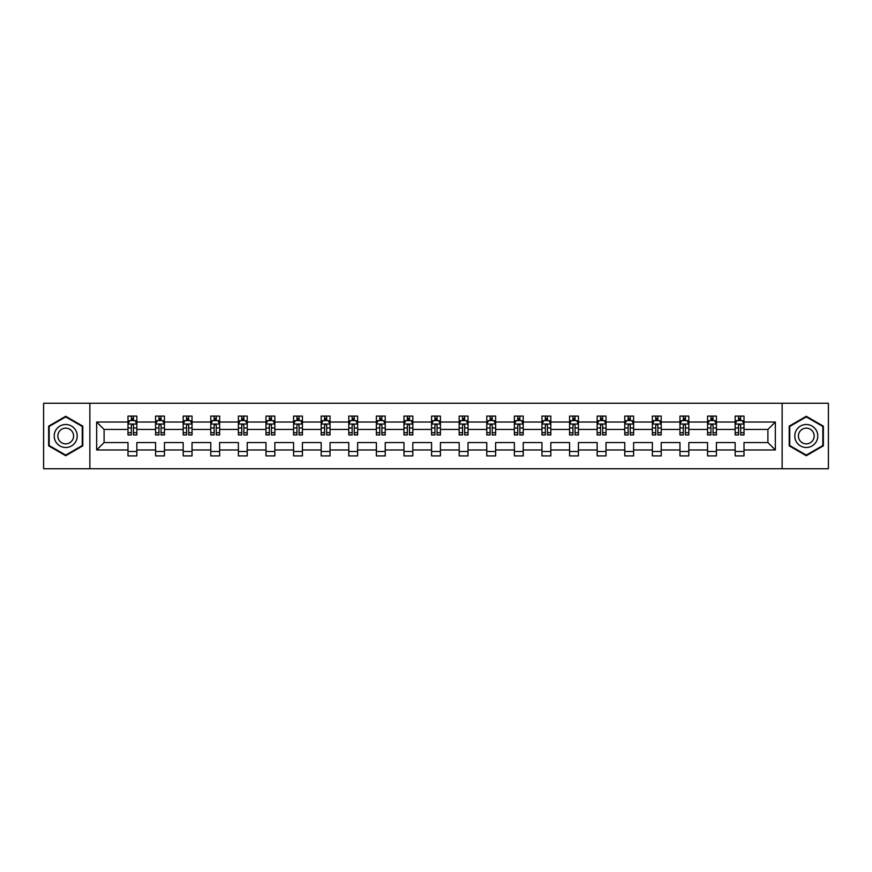 <?xml version="1.0" encoding="UTF-8"?>
<svg xmlns="http://www.w3.org/2000/svg" width="872" height="872" viewBox="0 0 872 872"><rect width="100%" height="100%" fill="white"/><g stroke="black" fill="none" stroke-linecap="round" stroke-linejoin="round"><path stroke-width="1.31" d="M782.14 403.267L43.6 403.267L43.6 468.733L828.4 468.733L828.4 403.267L782.14 403.267L782.14 468.733M744.012 449.974L744.012 442.551L767.894 442.551L775.328 449.974L744.012 449.974L744.012 455.903L735.161 455.903L735.161 449.974L716.413 449.974L716.413 455.903L707.563 455.903L707.563 449.974L688.815 449.974L688.815 455.903L679.964 455.903L679.964 449.974L661.216 449.974L661.216 455.903L652.365 455.903L652.365 449.974L633.617 449.974L633.617 455.903L624.766 455.903L624.766 449.974L606.018 449.974L606.018 455.903L597.167 455.903L597.167 449.974L578.419 449.974L578.419 455.903L569.569 455.903L569.569 449.974L550.821 449.974L550.821 455.903L541.97 455.903L541.97 449.974L523.222 449.974L523.222 455.903L514.371 455.903L514.371 449.974L495.623 449.974L495.623 455.903L486.772 455.903L486.772 449.974L468.024 449.974L468.024 455.903L459.173 455.903L459.173 449.974L440.425 449.974L440.425 455.903L431.575 455.903L431.575 449.974L412.827 449.974L412.827 455.903L403.976 455.903L403.976 449.974L385.228 449.974L385.228 455.903L376.377 455.903L376.377 449.974L357.629 449.974L357.629 455.903L348.778 455.903L348.778 449.974L330.03 449.974L330.03 455.903L321.179 455.903L321.179 449.974L302.431 449.974L302.431 455.903L293.581 455.903L293.581 449.974L274.833 449.974L274.833 455.903L265.982 455.903L265.982 449.974L247.234 449.974L247.234 455.903L238.383 455.903L238.383 449.974L219.635 449.974L219.635 455.903L210.784 455.903L210.784 449.974L192.036 449.974L192.036 455.903L183.185 455.903L183.185 449.974L164.437 449.974L164.437 455.903L155.587 455.903L155.587 449.974L136.839 449.974L136.839 455.903L127.988 455.903L127.988 449.974L96.672 449.974L96.672 422.026L127.988 422.026L127.988 416.097L136.839 416.097L136.839 422.026L155.587 422.026L155.587 416.097L164.437 416.097L164.437 422.026L183.185 422.026L183.185 416.097L192.036 416.097L192.036 422.026L210.784 422.026L210.784 416.097L219.635 416.097L219.635 422.026L238.383 422.026L238.383 416.097L247.234 416.097L247.234 422.026L265.982 422.026L265.982 416.097L274.833 416.097L274.833 422.026L293.581 422.026L293.581 416.097L302.431 416.097L302.431 422.026L321.179 422.026L321.179 416.097L330.03 416.097L330.03 422.026L348.778 422.026L348.778 416.097L357.629 416.097L357.629 422.026L376.377 422.026L376.377 416.097L385.228 416.097L385.228 422.026L403.976 422.026L403.976 416.097L412.827 416.097L412.827 422.026L431.575 422.026L431.575 416.097L440.425 416.097L440.425 422.026L459.173 422.026L459.173 416.097L468.024 416.097L468.024 422.026L486.772 422.026L486.772 416.097L495.623 416.097L495.623 422.026L514.371 422.026L514.371 416.097L523.222 416.097L523.222 422.026L541.97 422.026L541.97 416.097L550.821 416.097L550.821 422.026L569.569 422.026L569.569 416.097L578.419 416.097L578.419 422.026L597.167 422.026L597.167 416.097L606.018 416.097L606.018 422.026L624.766 422.026L624.766 416.097L633.617 416.097L633.617 422.026L652.365 422.026L652.365 416.097L661.216 416.097L661.216 422.026L679.964 422.026L679.964 416.097L688.815 416.097L688.815 422.026L707.563 422.026L707.563 416.097L716.413 416.097L716.413 422.026L735.161 422.026L735.161 416.097L744.012 416.097L744.012 422.026L775.328 422.026L775.328 449.974M89.86 468.733L89.86 403.267M735.161 422.026L735.161 429.449L716.413 429.449L716.413 422.026M716.413 449.974L716.413 442.551L735.161 442.551L735.161 449.974M707.563 422.026L707.563 429.449L688.815 429.449L688.815 422.026M688.815 449.974L688.815 442.551L707.563 442.551L707.563 449.974M679.964 422.026L679.964 429.449L661.216 429.449L661.216 422.026M661.216 449.974L661.216 442.551L679.964 442.551L679.964 449.974M652.365 422.026L652.365 429.449L633.617 429.449L633.617 422.026M633.617 449.974L633.617 442.551L652.365 442.551L652.365 449.974M624.766 422.026L624.766 429.449L606.018 429.449L606.018 422.026M606.018 449.974L606.018 442.551L624.766 442.551L624.766 449.974M597.167 422.026L597.167 429.449L578.419 429.449L578.419 422.026M578.419 449.974L578.419 442.551L597.167 442.551L597.167 449.974M569.569 422.026L569.569 429.449L550.821 429.449L550.821 422.026M550.821 449.974L550.821 442.551L569.569 442.551L569.569 449.974M541.97 422.026L541.97 429.449L523.222 429.449L523.222 422.026M523.222 449.974L523.222 442.551L541.97 442.551L541.97 449.974M514.371 422.026L514.371 429.449L495.623 429.449L495.623 422.026M495.623 449.974L495.623 442.551L514.371 442.551L514.371 449.974M486.772 422.026L486.772 429.449L468.024 429.449L468.024 422.026M468.024 449.974L468.024 442.551L486.772 442.551L486.772 449.974M459.173 422.026L459.173 429.449L440.425 429.449L440.425 422.026M440.425 449.974L440.425 442.551L459.173 442.551L459.173 449.974M431.575 422.026L431.575 429.449L412.827 429.449L412.827 422.026M412.827 449.974L412.827 442.551L431.575 442.551L431.575 449.974M403.976 422.026L403.976 429.449L385.228 429.449L385.228 422.026M385.228 449.974L385.228 442.551L403.976 442.551L403.976 449.974M376.377 422.026L376.377 429.449L357.629 429.449L357.629 422.026M357.629 449.974L357.629 442.551L376.377 442.551L376.377 449.974M348.778 422.026L348.778 429.449L330.03 429.449L330.03 422.026M330.03 449.974L330.03 442.551L348.778 442.551L348.778 449.974M321.179 422.026L321.179 429.449L302.431 429.449L302.431 422.026M302.431 449.974L302.431 442.551L321.179 442.551L321.179 449.974M293.581 422.026L293.581 429.449L274.833 429.449L274.833 422.026M274.833 449.974L274.833 442.551L293.581 442.551L293.581 449.974M265.982 422.026L265.982 429.449L247.234 429.449L247.234 422.026M247.234 449.974L247.234 442.551L265.982 442.551L265.982 449.974M238.383 422.026L238.383 429.449L219.635 429.449L219.635 422.026M219.635 449.974L219.635 442.551L238.383 442.551L238.383 449.974M210.784 422.026L210.784 429.449L192.036 429.449L192.036 422.026M192.036 449.974L192.036 442.551L210.784 442.551L210.784 449.974M183.185 422.026L183.185 429.449L164.437 429.449L164.437 422.026M164.437 449.974L164.437 442.551L183.185 442.551L183.185 449.974M155.587 422.026L155.587 429.449L136.839 429.449L136.839 422.026M136.839 449.974L136.839 442.551L155.587 442.551L155.587 449.974M127.988 422.026L127.988 429.449L104.106 429.449L104.106 442.551L127.988 442.551L127.988 449.974M96.672 422.026L104.106 429.449M767.894 442.551L767.894 429.449L744.012 429.449L744.012 422.026M738.529 420.522L740.655 420.522M710.931 420.522L713.045 420.522M683.332 420.522L685.447 420.522M655.733 420.522L657.848 420.522M628.134 420.522L630.249 420.522M600.536 420.522L602.65 420.522M572.937 420.522L575.051 420.522M545.338 420.522L547.452 420.522M517.739 420.522L519.854 420.522M490.14 420.522L492.255 420.522M462.542 420.522L464.656 420.522M434.943 420.522L437.057 420.522M407.344 420.522L409.459 420.522M379.745 420.522L381.86 420.522M352.146 420.522L354.261 420.522M324.548 420.522L326.662 420.522M296.949 420.522L299.063 420.522M269.35 420.522L271.465 420.522M241.751 420.522L243.866 420.522M214.152 420.522L216.267 420.522M186.554 420.522L188.668 420.522M158.955 420.522L161.069 420.522M131.345 420.522L133.471 420.522M127.988 451.478L136.839 451.478M155.587 451.478L164.437 451.478M183.185 451.478L192.036 451.478M210.784 451.478L219.635 451.478M238.383 451.478L247.234 451.478M265.982 451.478L274.833 451.478M293.581 451.478L302.431 451.478M321.179 451.478L330.03 451.478M348.778 451.478L357.629 451.478M376.377 451.478L385.228 451.478M403.976 451.478L412.827 451.478M431.575 451.478L440.425 451.478M459.173 451.478L468.024 451.478M486.772 451.478L495.623 451.478M514.371 451.478L523.222 451.478M541.97 451.478L550.821 451.478M569.569 451.478L578.419 451.478M597.167 451.478L606.018 451.478M624.766 451.478L633.617 451.478M652.365 451.478L661.216 451.478M679.964 451.478L688.815 451.478M707.563 451.478L716.413 451.478M735.161 451.478L744.012 451.478M104.106 442.551L96.672 449.974M775.328 422.026L767.894 429.449M82.786 426.146L65.716 416.282L48.647 426.146L48.647 445.854L65.716 455.718L82.786 445.854L82.786 426.146M789.215 426.146L789.215 445.854L806.284 455.718L823.353 445.854L823.353 426.146L806.284 416.282L789.215 426.146M133.471 418.397L131.345 418.397M129.656 420.816L127.988 420.816L127.988 416.097L131.345 416.097L131.345 420.609M127.988 432.719L127.988 434.943L131.345 434.943L131.345 432.719L127.988 432.719L127.988 429.449M136.839 429.449L136.839 434.943L133.471 434.943L133.471 425.471C132.762 424.108 132.064 424.108 131.345 425.471L131.345 432.719M135.171 420.816L136.839 420.816L136.839 416.097L133.471 416.097L133.471 420.609M136.839 424.152L135.062 420.609L129.754 420.609L127.988 424.152M161.069 418.397L158.955 418.397M157.254 420.816L155.587 420.816L155.587 416.097L158.955 416.097L158.955 420.609M155.587 432.719L155.587 434.943L158.955 434.943L158.955 432.719L155.587 432.719L155.587 429.449M164.437 429.449L164.437 434.943L161.069 434.943L161.069 425.471C160.361 424.108 159.663 424.108 158.955 425.471L158.955 432.719M162.77 420.816L164.437 420.816L164.437 416.097L161.069 416.097L161.069 420.609M164.437 424.152L162.661 420.609L157.352 420.609L155.587 424.152M188.668 418.397L186.554 418.397M184.853 420.816L183.185 420.816L183.185 416.097L186.554 416.097L186.554 420.609M183.185 432.719L183.185 434.943L186.554 434.943L186.554 432.719L183.185 432.719L183.185 429.449M192.036 429.449L192.036 434.943L188.668 434.943L188.668 425.471C187.96 424.108 187.262 424.108 186.554 425.471L186.554 432.719M190.369 420.816L192.036 420.816L192.036 416.097L188.668 416.097L188.668 420.609M192.036 424.152L190.26 420.609L184.951 420.609L183.185 424.152M55.754 430.245A11.5 11.5 0 0 0 59.961 445.963A11.5 11.5 0 0 0 75.679 441.755A11.5 11.5 0 0 0 71.46 426.037A11.5 11.5 0 0 0 55.754 430.245M58.893 432.065A7.87 7.87 0 0 0 61.781 442.823A7.87 7.87 0 0 0 72.529 439.935A7.87 7.87 0 0 0 69.651 429.177A7.87 7.87 0 0 0 58.893 432.065M82.251 426.452L82.251 445.548L65.716 455.097L49.17 445.548L49.17 426.452L65.716 416.903L82.251 426.452M796.321 430.245A11.5 11.5 0 0 0 800.54 445.963A11.5 11.5 0 0 0 816.247 441.755A11.5 11.5 0 0 0 812.039 426.037A11.5 11.5 0 0 0 796.321 430.245M799.471 432.065A7.87 7.87 0 0 0 802.349 442.823A7.87 7.87 0 0 0 813.107 439.935A7.87 7.87 0 0 0 810.219 429.177A7.87 7.87 0 0 0 799.471 432.065M822.83 426.452L822.83 445.548L806.284 455.097L789.749 445.548L789.749 426.452L806.284 416.903L822.83 426.452M216.267 418.397L214.152 418.397M212.452 420.816L210.784 420.816L210.784 416.097L214.152 416.097L214.152 420.609M210.784 432.719L210.784 434.943L214.152 434.943L214.152 432.719L210.784 432.719L210.784 429.449M219.635 429.449L219.635 434.943L216.267 434.943L216.267 425.471C215.558 424.108 214.861 424.108 214.152 425.471L214.152 432.719M217.967 420.816L219.635 420.816L219.635 416.097L216.267 416.097L216.267 420.609M219.635 424.152L217.858 420.609L212.55 420.609L210.784 424.152M243.866 418.397L241.751 418.397M240.051 420.816L238.383 420.816L238.383 416.097L241.751 416.097L241.751 420.609M238.383 432.719L238.383 434.943L241.751 434.943L241.751 432.719L238.383 432.719L238.383 429.449M247.234 429.449L247.234 434.943L243.866 434.943L243.866 425.471C243.157 424.108 242.46 424.108 241.751 425.471L241.751 432.719M245.566 420.816L247.234 420.816L247.234 416.097L243.866 416.097L243.866 420.609M247.234 424.152L245.457 420.609L240.149 420.609L238.383 424.152M271.465 418.397L269.35 418.397M267.65 420.816L265.982 420.816L265.982 416.097L269.35 416.097L269.35 420.609M265.982 432.719L265.982 434.943L269.35 434.943L269.35 432.719L265.982 432.719L265.982 429.449M274.833 429.449L274.833 434.943L271.465 434.943L271.465 425.471C270.756 424.108 270.058 424.108 269.35 425.471L269.35 432.719M273.165 420.816L274.833 420.816L274.833 416.097L271.465 416.097L271.465 420.609M274.833 424.152L273.056 420.609L267.748 420.609L265.982 424.152M299.063 418.397L296.949 418.397M295.248 420.816L293.581 420.816L293.581 416.097L296.949 416.097L296.949 420.609M293.581 432.719L293.581 434.943L296.949 434.943L296.949 432.719L293.581 432.719L293.581 429.449M302.431 429.449L302.431 434.943L299.063 434.943L299.063 425.471C298.355 424.108 297.657 424.108 296.949 425.471L296.949 432.719M300.764 420.816L302.431 420.816L302.431 416.097L299.063 416.097L299.063 420.609M302.431 424.152L300.655 420.609L295.346 420.609L293.581 424.152M326.662 418.397L324.548 418.397M322.847 420.816L321.179 420.816L321.179 416.097L324.548 416.097L324.548 420.609M321.179 432.719L321.179 434.943L324.548 434.943L324.548 432.719L321.179 432.719L321.179 429.449M330.03 429.449L330.03 434.943L326.662 434.943L326.662 425.471C325.965 424.108 325.256 424.108 324.548 425.471L324.548 432.719M328.363 420.816L330.03 420.816L330.03 416.097L326.662 416.097L326.662 420.609M330.03 424.152L328.253 420.609L322.945 420.609L321.179 424.152M354.261 418.397L352.146 418.397M350.446 420.816L348.778 420.816L348.778 416.097L352.146 416.097L352.146 420.609M348.778 432.719L348.778 434.943L352.146 434.943L352.146 432.719L348.778 432.719L348.778 429.449M357.629 429.449L357.629 434.943L354.261 434.943L354.261 425.471C353.563 424.108 352.855 424.108 352.146 425.471L352.146 432.719M355.961 420.816L357.629 420.816L357.629 416.097L354.261 416.097L354.261 420.609M357.629 424.152L355.852 420.609L350.555 420.609L348.778 424.152M381.86 418.397L379.745 418.397M378.045 420.816L376.377 420.816L376.377 416.097L379.745 416.097L379.745 420.609M376.377 432.719L376.377 434.943L379.745 434.943L379.745 432.719L376.377 432.719L376.377 429.449M385.228 429.449L385.228 434.943L381.86 434.943L381.86 425.471C381.162 424.108 380.454 424.108 379.745 425.471L379.745 432.719M383.56 420.816L385.228 420.816L385.228 416.097L381.86 416.097L381.86 420.609M385.228 424.152L383.451 420.609L378.154 420.609L376.377 424.152M409.459 418.397L407.344 418.397M405.644 420.816L403.976 420.816L403.976 416.097L407.344 416.097L407.344 420.609M403.976 432.719L403.976 434.943L407.344 434.943L407.344 432.719L403.976 432.719L403.976 429.449M412.827 429.449L412.827 434.943L409.459 434.943L409.459 425.471C408.761 424.108 408.052 424.108 407.344 425.471L407.344 432.719M411.159 420.816L412.827 420.816L412.827 416.097L409.459 416.097L409.459 420.609M412.827 424.152L411.05 420.609L405.753 420.609L403.976 424.152M437.057 418.397L434.943 418.397M433.242 420.816L431.575 420.816L431.575 416.097L434.943 416.097L434.943 420.609M431.575 432.719L431.575 434.943L434.943 434.943L434.943 432.719L431.575 432.719L431.575 429.449M440.425 429.449L440.425 434.943L437.057 434.943L437.057 425.471C436.36 424.108 435.651 424.108 434.943 425.471L434.943 432.719M438.758 420.816L440.425 420.816L440.425 416.097L437.057 416.097L437.057 420.609M440.425 424.152L438.649 420.609L433.351 420.609L431.575 424.152M464.656 418.397L462.542 418.397M460.841 420.816L459.173 420.816L459.173 416.097L462.542 416.097L462.542 420.609M459.173 432.719L459.173 434.943L462.542 434.943L462.542 432.719L459.173 432.719L459.173 429.449M468.024 429.449L468.024 434.943L464.656 434.943L464.656 425.471C463.959 424.108 463.25 424.108 462.542 425.471L462.542 432.719M466.357 420.816L468.024 420.816L468.024 416.097L464.656 416.097L464.656 420.609M468.024 424.152L466.248 420.609L460.95 420.609L459.173 424.152M492.255 418.397L490.14 418.397M488.44 420.816L486.772 420.816L486.772 416.097L490.14 416.097L490.14 420.609M486.772 432.719L486.772 434.943L490.14 434.943L490.14 432.719L486.772 432.719L486.772 429.449M495.623 429.449L495.623 434.943L492.255 434.943L492.255 425.471C491.557 424.108 490.849 424.108 490.14 425.471L490.14 432.719M493.955 420.816L495.623 420.816L495.623 416.097L492.255 416.097L492.255 420.609M495.623 424.152L493.846 420.609L488.549 420.609L486.772 424.152M519.854 418.397L517.739 418.397M516.039 420.816L514.371 420.816L514.371 416.097L517.739 416.097L517.739 420.609M514.371 432.719L514.371 434.943L517.739 434.943L517.739 432.719L514.371 432.719L514.371 429.449M523.222 429.449L523.222 434.943L519.854 434.943L519.854 425.471C519.156 424.108 518.448 424.108 517.739 425.471L517.739 432.719M521.554 420.816L523.222 420.816L523.222 416.097L519.854 416.097L519.854 420.609M523.222 424.152L521.445 420.609L516.148 420.609L514.371 424.152M547.452 418.397L545.338 418.397M543.638 420.816L541.97 420.816L541.97 416.097L545.338 416.097L545.338 420.609M541.97 432.719L541.97 434.943L545.338 434.943L545.338 432.719L541.97 432.719L541.97 429.449M550.821 429.449L550.821 434.943L547.452 434.943L547.452 425.471C546.755 424.108 546.046 424.108 545.338 425.471L545.338 432.719M549.153 420.816L550.821 420.816L550.821 416.097L547.452 416.097L547.452 420.609M550.821 424.152L549.055 420.609L543.747 420.609L541.97 424.152M575.051 418.397L572.937 418.397M571.236 420.816L569.569 420.816L569.569 416.097L572.937 416.097L572.937 420.609M569.569 432.719L569.569 434.943L572.937 434.943L572.937 432.719L569.569 432.719L569.569 429.449M578.419 429.449L578.419 434.943L575.051 434.943L575.051 425.471C574.354 424.108 573.645 424.108 572.937 425.471L572.937 432.719M576.752 420.816L578.419 420.816L578.419 416.097L575.051 416.097L575.051 420.609M578.419 424.152L576.654 420.609L571.345 420.609L569.569 424.152M602.65 418.397L600.536 418.397M598.835 420.816L597.167 420.816L597.167 416.097L600.536 416.097L600.536 420.609M597.167 432.719L597.167 434.943L600.536 434.943L600.536 432.719L597.167 432.719L597.167 429.449M606.018 429.449L606.018 434.943L602.65 434.943L602.65 425.471C601.953 424.108 601.244 424.108 600.536 425.471L600.536 432.719M604.351 420.816L606.018 420.816L606.018 416.097L602.65 416.097L602.65 420.609M606.018 424.152L604.252 420.609L598.944 420.609L597.167 424.152M630.249 418.397L628.134 418.397M626.434 420.816L624.766 420.816L624.766 416.097L628.134 416.097L628.134 420.609M624.766 432.719L624.766 434.943L628.134 434.943L628.134 432.719L624.766 432.719L624.766 429.449M633.617 429.449L633.617 434.943L630.249 434.943L630.249 425.471C629.551 424.108 628.843 424.108 628.134 425.471L628.134 432.719M631.949 420.816L633.617 420.816L633.617 416.097L630.249 416.097L630.249 420.609M633.617 424.152L631.851 420.609L626.543 420.609L624.766 424.152M657.848 418.397L655.733 418.397M654.033 420.816L652.365 420.816L652.365 416.097L655.733 416.097L655.733 420.609M652.365 432.719L652.365 434.943L655.733 434.943L655.733 432.719L652.365 432.719L652.365 429.449M661.216 429.449L661.216 434.943L657.848 434.943L657.848 425.471C657.15 424.108 656.442 424.108 655.733 425.471L655.733 432.719M659.548 420.816L661.216 420.816L661.216 416.097L657.848 416.097L657.848 420.609M661.216 424.152L659.45 420.609L654.142 420.609L652.365 424.152M685.447 418.397L683.332 418.397M681.632 420.816L679.964 420.816L679.964 416.097L683.332 416.097L683.332 420.609M679.964 432.719L679.964 434.943L683.332 434.943L683.332 432.719L679.964 432.719L679.964 429.449M688.815 429.449L688.815 434.943L685.447 434.943L685.447 425.471C684.749 424.108 684.04 424.108 683.332 425.471L683.332 432.719M687.147 420.816L688.815 420.816L688.815 416.097L685.447 416.097L685.447 420.609M688.815 424.152L687.049 420.609L681.741 420.609L679.964 424.152M713.045 418.397L710.931 418.397M709.23 420.816L707.563 420.816L707.563 416.097L710.931 416.097L710.931 420.609M707.563 432.719L707.563 434.943L710.931 434.943L710.931 432.719L707.563 432.719L707.563 429.449M716.413 429.449L716.413 434.943L713.045 434.943L713.045 425.471C712.348 424.108 711.639 424.108 710.931 425.471L710.931 432.719M714.746 420.816L716.413 420.816L716.413 416.097L713.045 416.097L713.045 420.609M716.413 424.152L714.648 420.609L709.339 420.609L707.563 424.152M740.655 418.397L738.529 418.397M736.829 420.816L735.161 420.816L735.161 416.097L738.529 416.097L738.529 420.609M735.161 432.719L735.161 434.943L738.529 434.943L738.529 432.719L735.161 432.719L735.161 429.449M744.012 429.449L744.012 434.943L740.655 434.943L740.655 425.471C739.947 424.108 739.238 424.108 738.529 425.471L738.529 432.719M742.345 420.816L744.012 420.816L744.012 416.097L740.655 416.097L740.655 420.609M744.012 424.152L742.246 420.609L736.938 420.609L735.161 424.152M136.795 424.054L128.031 424.054M136.839 432.719L133.471 432.719M131.345 427.978L127.988 427.978M136.839 427.978L133.471 427.978M133.471 419.519L131.345 419.519M164.394 424.054L155.63 424.054M164.437 432.719L161.069 432.719M158.955 427.978L155.587 427.978M164.437 427.978L161.069 427.978M161.069 419.519L158.955 419.519M191.993 424.054L183.229 424.054M192.036 432.719L188.668 432.719M186.554 427.978L183.185 427.978M192.036 427.978L188.668 427.978M188.668 419.519L186.554 419.519M219.591 424.054L210.828 424.054M219.635 432.719L216.267 432.719M214.152 427.978L210.784 427.978M219.635 427.978L216.267 427.978M216.267 419.519L214.152 419.519M247.19 424.054L238.427 424.054M247.234 432.719L243.866 432.719M241.751 427.978L238.383 427.978M247.234 427.978L243.866 427.978M243.866 419.519L241.751 419.519M274.789 424.054L266.025 424.054M274.833 432.719L271.465 432.719M269.35 427.978L265.982 427.978M274.833 427.978L271.465 427.978M271.465 419.519L269.35 419.519M302.388 424.054L293.624 424.054M302.431 432.719L299.063 432.719M296.949 427.978L293.581 427.978M302.431 427.978L299.063 427.978M299.063 419.519L296.949 419.519M329.987 424.054L321.223 424.054M330.03 432.719L326.662 432.719M324.548 427.978L321.179 427.978M330.03 427.978L326.662 427.978M326.662 419.519L324.548 419.519M357.585 424.054L348.822 424.054M357.629 432.719L354.261 432.719M352.146 427.978L348.778 427.978M357.629 427.978L354.261 427.978M354.261 419.519L352.146 419.519M385.184 424.054L376.421 424.054M385.228 432.719L381.86 432.719M379.745 427.978L376.377 427.978M385.228 427.978L381.86 427.978M381.86 419.519L379.745 419.519M412.783 424.054L404.019 424.054M412.827 432.719L409.459 432.719M407.344 427.978L403.976 427.978M412.827 427.978L409.459 427.978M409.459 419.519L407.344 419.519M440.382 424.054L431.618 424.054M440.425 432.719L437.057 432.719M434.943 427.978L431.575 427.978M440.425 427.978L437.057 427.978M437.057 419.519L434.943 419.519M467.981 424.054L459.217 424.054M468.024 432.719L464.656 432.719M462.542 427.978L459.173 427.978M468.024 427.978L464.656 427.978M464.656 419.519L462.542 419.519M495.579 424.054L486.816 424.054M495.623 432.719L492.255 432.719M490.14 427.978L486.772 427.978M495.623 427.978L492.255 427.978M492.255 419.519L490.14 419.519M523.178 424.054L514.415 424.054M523.222 432.719L519.854 432.719M517.739 427.978L514.371 427.978M523.222 427.978L519.854 427.978M519.854 419.519L517.739 419.519M550.777 424.054L542.013 424.054M550.821 432.719L547.452 432.719M545.338 427.978L541.97 427.978M550.821 427.978L547.452 427.978M547.452 419.519L545.338 419.519M578.376 424.054L569.612 424.054M578.419 432.719L575.051 432.719M572.937 427.978L569.569 427.978M578.419 427.978L575.051 427.978M575.051 419.519L572.937 419.519M605.975 424.054L597.211 424.054M606.018 432.719L602.65 432.719M600.536 427.978L597.167 427.978M606.018 427.978L602.65 427.978M602.65 419.519L600.536 419.519M633.573 424.054L624.81 424.054M633.617 432.719L630.249 432.719M628.134 427.978L624.766 427.978M633.617 427.978L630.249 427.978M630.249 419.519L628.134 419.519M661.172 424.054L652.409 424.054M661.216 432.719L657.848 432.719M655.733 427.978L652.365 427.978M661.216 427.978L657.848 427.978M657.848 419.519L655.733 419.519M688.771 424.054L680.007 424.054M688.815 432.719L685.447 432.719M683.332 427.978L679.964 427.978M688.815 427.978L685.447 427.978M685.447 419.519L683.332 419.519M716.37 424.054L707.606 424.054M716.413 432.719L713.045 432.719M710.931 427.978L707.563 427.978M716.413 427.978L713.045 427.978M713.045 419.519L710.931 419.519M743.969 424.054L735.205 424.054M744.012 432.719L740.655 432.719M738.529 427.978L735.161 427.978M744.012 427.978L740.655 427.978M740.655 419.519L738.529 419.519"/></g></svg>
